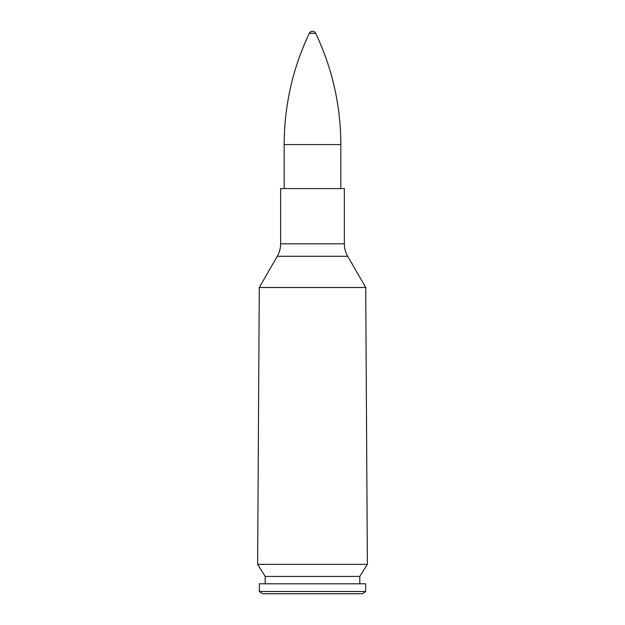 <?xml version="1.0" encoding="UTF-8"?>
<svg xmlns="http://www.w3.org/2000/svg" width="625" height="625" viewBox="0 0 625 625"><rect width="100%" height="100%" fill="white"/><g stroke="black" fill="none" stroke-linecap="round" stroke-linejoin="round"><path stroke-width="0.94" d="M365.719 287.492L367.375 564.359L257.625 564.359L259.281 287.5L365.719 287.5L259.281 287.492L277.297 256.281L347.703 256.281L365.719 287.492M347.703 256.281C345.5 252.422 344.383 248.266 344.367 243.82L280.633 243.82C280.617 248.266 279.5 252.422 277.297 256.281M344.367 243.82L344.367 188.578L280.633 188.578L280.633 243.82M367.375 564.359L359.805 576.43L265.195 576.43L257.625 564.359M359.805 576.43L359.805 583.797M365.648 583.797L259.352 583.797L259.352 591.508L365.648 591.508L365.648 583.797M365.648 591.508L362.445 593.75L262.555 593.75L259.352 591.508M309.305 33.273L315.695 33.273A3.539 3.539 0 0 0 309.305 33.273C292.664 68.508 284.289 105.609 284.164 144.578L284.164 188.578M284.164 144.578L340.836 144.578L340.836 188.578M265.195 576.43L265.195 583.797M315.695 33.273C332.344 68.508 340.727 105.609 340.836 144.578"/></g></svg>
